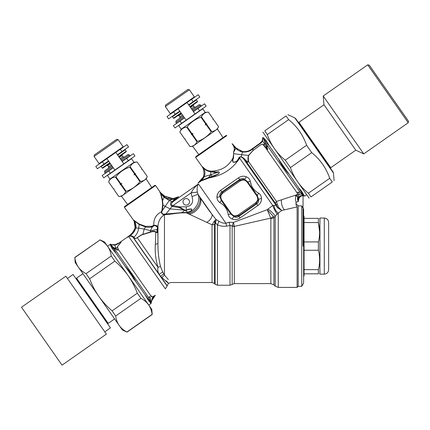 <?xml version="1.0" encoding="UTF-8"?>
<svg xmlns="http://www.w3.org/2000/svg" width="430" height="430" viewBox="0 0 430 430"><rect width="100%" height="100%" fill="white"/><g stroke="black" fill="none" stroke-linecap="round" stroke-linejoin="round"><path stroke-width="0.64" d="M174.999 127.957L181.6 123.335L179.982 121.018L173.376 125.641L174.999 127.957M188.673 104.845L193.204 101.673L191.581 99.357L187.055 102.528L195.037 113.928L186.131 120.163L178.149 108.763L187.055 102.528L167.017 116.557L168.635 118.873L175.241 114.251L173.618 111.934M193.204 101.673L199.805 97.051L198.187 94.734L191.581 99.357M195.037 113.928L206.163 106.135L204.546 103.818L193.414 111.612M184.508 117.847L179.982 121.018M186.131 120.163L181.6 123.335M179.767 111.08L175.241 114.251M301.752 286.321L301.752 205.873L303.634 209.136L303.634 283.058L301.752 286.321L298.2 286.321L298.2 205.873L296.023 203.696M303.634 276.425L304.069 275.99L304.069 216.199L303.634 215.769M304.069 241.929L318.372 241.929C320.038 235.468 320.038 229.007 318.372 222.541L319.624 231.98M304.069 269.653L318.372 269.653C320.038 263.187 320.038 256.726 318.372 250.265L318.372 241.929M304.069 250.265L318.372 250.265M304.069 222.541L318.372 222.541L318.372 218.375C320.054 218.375 320.054 218.375 318.372 218.375C320.054 218.375 320.054 218.375 318.372 218.375L304.069 218.375M304.069 273.819L318.372 273.819C320.038 273.819 320.038 273.819 318.372 273.819L318.372 269.653M324.29 218.048L324.29 274.147L319.942 274.147L319.942 218.048L324.29 218.048C326.929 218.306 328.38 219.757 328.638 222.396L328.638 225.298M324.29 274.147C326.929 273.888 328.38 272.437 328.638 269.798L328.638 222.396M177.671 115.734L178.966 115.622L181.637 113.751M190.544 107.516L193.215 105.646L193.769 104.463M192.667 110.542L200.59 104.995L199.079 104.727L192.043 109.65M183.137 115.89L176.101 120.814L175.832 122.33L176.456 123.216L184.384 117.669M183.76 116.777L175.832 122.33M200.59 104.995L201.213 105.882L193.29 111.434M181.18 129.204L205.223 112.364L202.729 108.806L178.686 125.641L181.18 129.204L179.853 132.048L184.626 138.863L185.266 138.949L185.126 139.578L190.038 146.592C193.306 146.367 195.607 144.754 196.935 141.76L197.386 141.443C202.939 139.583 207.54 136.364 211.184 131.784L210.904 132.123M212.984 119.54L213.619 119.626L212.984 119.54L213.119 118.911L208.346 112.096C205.078 112.321 202.777 113.928 201.45 116.928L200.998 117.239C195.43 119.078 190.834 122.297 187.2 126.898L186.754 127.215C183.486 127.441 181.186 129.048 179.853 132.048L184.626 138.863L185.266 138.949M187.2 126.898L191.979 133.719L192.995 133.536L192.479 134.429L197.386 141.443M200.998 117.239L205.771 124.06L205.255 124.953L206.271 124.77L211.184 131.784L211.635 131.472C214.903 131.247 217.204 129.634 218.531 126.64L213.619 119.626L218.531 126.64L217.408 129.048L192.688 146.361L190.038 146.592L185.126 139.578L185.233 138.971M205.255 124.953L206.857 123.829L205.771 124.06M206.857 123.829L206.271 124.77M206.722 124.458L211.635 131.472M201.45 116.928L206.223 123.743M205.223 112.364L208.351 112.096L213.124 118.911L213.017 119.519M192.479 134.429L192.027 134.746L196.935 141.76M192.995 133.536L191.393 134.66L192.027 134.746M191.393 134.66L191.979 133.719M186.754 127.215L191.527 134.036M189.383 89.746L187.872 89.483L165.609 105.07L165.34 106.581L170.328 113.708L194.371 96.874L189.383 89.746L165.34 106.581M190.173 106.979L197.386 101.931L197.488 101.324L196.494 99.9L188.926 105.2M180.019 111.434L172.451 116.734L173.446 118.159L181.014 112.859M197.488 101.324L189.92 106.624M173.446 118.159L174.053 118.266L181.267 113.219M106.425 165.62L107.726 165.507L110.397 163.636M119.303 157.401L121.975 155.531L122.528 154.349M121.421 160.428L129.349 154.875L127.834 154.612L120.798 159.535M111.897 165.77L104.861 170.699L104.592 172.21L105.216 173.102L113.144 167.555M112.52 166.663L104.592 172.21M129.349 154.875L129.973 155.768L122.045 161.32M109.935 179.084L133.983 162.25L131.489 158.686L107.441 175.526L109.935 179.084L108.613 181.933L113.386 188.749L108.613 181.928C109.946 178.934 112.241 177.327 115.509 177.101L120.287 183.916L120.733 183.605L115.96 176.784L115.509 177.101M133.983 162.25L137.106 161.976C133.838 162.207 131.537 163.814 130.209 166.808L129.758 167.125C124.189 168.958 119.588 172.177 115.96 176.784M114.02 188.834L113.386 188.749L114.02 188.834L113.885 189.458L118.793 196.478C122.066 196.247 124.367 194.639 125.694 191.646L126.146 191.328L121.233 184.314L121.755 183.422L120.733 183.605M126.146 191.328C131.698 189.469 136.294 186.249 139.944 181.67L139.664 182.008M129.758 167.125L134.531 173.94L134.01 174.838L135.031 174.655L139.944 181.67L140.39 181.352C143.663 181.127 145.958 179.52 147.291 176.526L142.378 169.506L147.291 176.52L146.168 178.934L121.448 196.241L118.793 196.478L113.885 189.463L113.993 188.856M134.01 174.838L135.617 173.715L134.531 173.94M135.617 173.715L135.031 174.655M135.482 174.338L140.39 181.352M130.209 166.808L134.982 173.629M141.744 169.425L142.378 169.511L141.744 169.425L141.884 168.797L137.106 161.981L141.884 168.797L141.776 169.404M121.233 184.314L120.787 184.631L125.694 191.646M121.755 183.422L120.153 184.545L120.787 184.631M120.153 184.545L120.287 183.916M118.142 139.632L116.627 139.363L94.364 154.956L94.1 156.466L99.088 163.594L123.13 146.754L118.142 139.632L94.1 156.466M118.927 156.864L126.141 151.811L126.248 151.209L125.254 149.785L117.68 155.085M108.779 161.32L101.206 166.62L102.206 168.044L109.774 162.744M126.248 151.209L118.68 156.509M102.206 168.044L102.813 168.151L110.026 163.099M298.409 187.491L269.293 145.915L265.772 142.077L263.568 137.734L262.612 137.707L262.542 139.175L262.805 139.035L262.461 141.153L262.171 140.938M262.612 137.638L262.805 139.035M263.638 138.369A1.742 1.247 -11.8 0 0 263.654 138.191C263.982 140.583 264.171 140.621 264.445 141.282A1.742 1.532 -23.8 0 1 264.412 141.637L263.638 138.363L262.848 137.691M269.293 145.915L266.154 140.562L263.896 138.202M303.978 195.532L302.618 194.161A3.263 3.069 145 0 0 303.376 194.381L303.344 194.322C302.741 192.683 301.091 190.399 298.398 187.48L302.618 194.161A3.263 2.811 -46.9 0 0 303.349 194.328L303.978 195.532A1.526 1 -68.5 0 0 303.698 195.548L302.354 195.494L303.155 195.688M303.257 195.688L303.129 195.688A1.521 1.521 89.5 0 1 303.79 195.833L304.161 195.8A1.521 1.129 100 0 0 304.021 195.763A3.263 2.446 100 0 0 304.327 195.79L304.263 195.65M304.386 195.827L304.585 196.107L306.536 194.742M304.284 195.72L302.145 194.306L302.354 195.494L301.21 195.645C300.274 195.682 299.377 196.354 298.506 197.666L298.071 199.337A3.263 0.505 -168.9 0 1 298.382 199.633L298.533 199.047M297.286 201.944L298.205 201.627L297.748 200.192C297.345 199.971 297.764 197.117 297.528 197.488L297.329 196.236L296.044 195.838C295.222 197.784 295.265 199.907 296.162 202.207L298.248 201.616L298.071 199.337L298.753 197.246M301.532 195.972L302.306 195.763C301.398 195.725 300.29 196.483 298.99 198.047L299.167 197.773M299.694 197.144L300.763 196.327M299.909 196.94L301.398 196.021M303.752 195.833L303.752 195.833A1.521 1.521 -91.6 0 0 303.08 195.688L301.634 195.935M304.359 195.806L303.129 195.688M302.199 195.784L302.306 195.763A3.263 2.478 79.8 0 1 301.21 195.645A3.263 2.478 -100.2 0 0 302.306 195.763L304.134 195.784M299.21 197.719L298.296 200.891M298.597 198.859L299.887 196.956M298.302 200.928L298.345 199.848A3.263 0.801 8.5 0 0 298.065 199.45L298.06 199.461M298.205 201.627L297.775 200.009C297.393 199.853 297.834 197.004 297.608 197.289L297.442 196.118L295.582 195.763L296.351 194.983C297.603 194.118 297.974 193.425 297.469 192.903C297.259 192.355 297.565 192.135 298.398 192.242L299.941 192.156L302.145 194.306L299.291 194.22C298.576 195 298.167 196.709 298.071 199.337A3.263 0.505 11.1 0 1 298.382 199.633M298.372 201.278L298.372 201.278A1.521 1.521 -4.1 0 1 298.302 200.939M262.536 139.363L262.784 139.041M253.458 147.947L261.225 142.298L262.101 141.094L262.542 139.272M253.646 147.823L254.34 147.372M255.393 146.689L255.882 146.367M255.947 146.324L257.086 145.544M257.957 144.915L258.441 144.555M258.892 144.222L262.101 141.094M262.429 140.169L262.51 139.723M263.638 138.363L263.509 137.691M263.654 138.191L263.568 137.734M253.431 147.963L253.571 148.318L261.381 142.701A5.434 0.441 -134.2 0 1 261.225 142.298L258.618 144.426M258.478 144.534L257.753 145.06M256.866 145.7L255.743 146.458M254.28 147.415L253.485 147.931M262.547 140.916L262.735 140.062M262.794 139.385L262.805 139.083M297.748 200.192L298.071 199.337M296.125 195.704A1.521 1.156 80.7 0 0 296.044 195.838L295.582 195.763L299.291 194.22L298.398 192.242L300.081 192.183A1.521 1.027 -50.3 0 0 299.941 192.156M298.576 192.215L298.463 192.199C297.555 192.119 297.141 192.393 297.221 193.022A1.521 1.365 168.7 0 1 297.469 192.903M266.299 146.173L266.562 146.404A1.742 1.387 -30 0 1 266.433 146.576L266.299 146.173L266.557 146.399M266.546 146.211C267.331 146.78 267.444 146.565 266.874 145.566L264.412 141.637M302.881 195.059A1.521 1.215 -55.9 0 1 303.295 195.129L300.081 192.183L265.794 143.539A1.742 1.435 -28 0 1 265.762 143.722M302.199 194.172A1.521 0.93 -56.8 0 0 302.07 194.15L302.333 194.328A1.521 1.123 -53.1 0 1 302.5 194.371M289.245 174.408C284.886 169.796 281.29 164.652 278.446 158.987M247.261 151.392L248.363 151.064M249.341 150.618L250.389 149.957M251.663 149.097L253.06 148.205M253.087 148.183L253.093 148.183A5.434 0.279 -122.7 0 0 253.211 148.554L253.211 148.554M242.584 152.016L242.676 151.586C246.6 151.957 250.029 150.849 252.969 148.259L252.598 148.495M262.44 141.19L261.381 142.701L262.461 141.153L264.713 144.007L264.95 142.733M242.332 151.527L241.762 151.398M236.661 148.527L236.355 148.237M236.21 148.097L232.066 143.695C234.038 146.41 234.737 148.565 234.151 150.161L233.576 152.048M236.226 148.113L236.624 148.495M236.844 148.694L237.548 149.285M240.386 150.946L240.95 151.156M241.676 151.376L242.369 151.537M242.568 151.57L236.177 148.065L235.903 148.436M262.612 137.675L262.596 138.508M246.976 151.451L245.616 151.629M242.676 151.586L241.649 154.773L248.561 155.407L252.872 150.624L259.548 145.641C262.074 143.991 263.423 143.91 263.595 145.399L265.52 147.748A1.742 1.408 137.6 0 0 265.772 147.522L263.81 145.216C263.611 143.749 262.198 143.873 259.559 145.593L252.872 150.618M295.534 195.817L296.351 194.983M263.595 145.399A1.742 1.569 135.9 0 0 263.81 145.216L264.713 144.007L267.825 149.425L265.772 147.522M265.794 143.539L266.793 145.383C267.465 146.13 267.444 146.517 266.734 146.555L267.745 149.554L265.52 147.748L297.221 193.022C297.802 193.532 297.512 194.166 296.361 194.919L276.458 201.45L277.28 204.218A2.177 0.64 -15.9 0 0 276.157 204.949A53.331 11.508 89.6 0 0 276.049 205.239L272.765 205.481L267.267 209.673L273.362 216.462A4.348 2.94 145 0 1 270.712 218.128L234.323 226.39A3.263 1.715 -0 0 1 232.162 225.96L230.007 225.46L226.669 226.121C223.347 226.599 220.284 226.142 217.472 224.75L215.199 222.869A3.263 1.881 61.4 0 0 214.677 220.73L212.049 224.782A3.263 1.908 180 0 0 214.355 224.224L215.167 222.891L213.979 221.584M248.766 155.343A1.742 1.387 20 0 1 248.561 155.407L247.981 157.358L248.002 161.691A1.742 1.322 -23.4 0 0 248.475 161.481L248.287 157.235L248.766 155.343L252.921 150.624M252.969 148.259L253.076 148.646C250.33 151.215 246.82 152.338 242.552 152.01L242.461 152M233.931 145.668L233.517 145.845L235.645 148.183M235.119 147.651L234.113 146.576M240.676 151.478L241.466 151.747M296.023 202.234L296.023 204.895L297.108 206.916L281.967 210.421M251.856 149.42L251.158 149.876M242.407 151.989A5.434 0.296 -81.5 0 1 242.59 151.575A5.434 0.296 98.5 0 0 242.407 151.989C239.816 151.403 237.634 150.204 235.866 148.398L235.957 147.845M233.517 145.845L233.823 145.544L233.366 145.028A6.525 5.456 -41.4 0 1 233.361 145.023L233.361 145.023A6.525 5.456 138.6 0 1 232.931 144.442L232.066 143.695L233.517 145.845C234.533 147.689 234.785 149.167 234.275 150.274L233.683 152.204L233.517 158.111A1.742 0.93 -157.3 0 1 233.06 157.869L233.667 153.569M203.379 176.778L203.546 176.262C204.336 173.204 204.051 170.285 202.702 167.501A2.177 2.042 -22.5 0 0 202.471 167.087L202.82 167.797M233.775 145.49L233.361 145.023L233.775 145.49A6.52 6.52 138.5 0 1 233.318 144.91L233.775 145.49M298.2 286.321L297.108 287.407L297.108 206.916M284.902 209.754L290.341 208.502M267.906 209.028A6.525 1.333 43.1 0 1 275.184 216.268A278.086 16.001 133.2 0 1 273.926 217.569A274.845 17.367 133.1 0 0 275.184 216.268L278.258 213.054L281.774 210.469L278.731 207.523L277.957 208.039L275.388 203.202L276.458 201.45L248.475 161.481C247.965 162.443 247.18 162.416 246.121 161.406A1.742 1.236 140 0 0 246.879 161.395C247.589 162.266 247.965 162.368 248.002 161.691M278.742 207.54L277.973 208.05A6.525 5.617 22.5 0 1 276.049 205.239L243.262 158.417A1.742 1.322 134.9 0 0 244.047 158.433L244.036 158.423A1.742 1.322 134.9 0 1 243.262 158.417L246.121 161.406L275.388 203.202M278.731 207.523L277.28 204.218M202.847 167.867L203.191 168.791M203.557 169.904L203.96 171.876M203.997 173.607L203.901 174.639M198.123 182.917A2.177 2.177 -132.7 0 1 197.95 183.046L198.123 182.917A2.177 2.177 -132.7 0 0 198.182 182.863L203.25 177.133L203.852 177.434L203.992 177.171L203.352 176.854L203.546 176.262A6.525 0.274 16.5 0 0 204.245 176.606C205.352 173.521 205.121 170.645 203.541 167.99C202.702 167.023 202.428 166.856 202.702 167.501A2.177 2.042 157.5 0 0 202.68 167.453M203.535 176.289L203.971 173.989M203.927 171.602L203.664 170.28M203.299 169.097L203.1 168.528M203.025 168.323L202.82 167.786A2.177 2.177 158.4 0 0 202.584 167.351L202.584 167.351A2.177 2.177 158.4 0 1 202.82 167.791M202.471 167.087C202.234 166.582 202.568 166.749 203.46 167.598A2.177 1.43 132.3 0 1 203.541 167.99C205.664 170.253 208.05 171.484 210.705 171.694L210.91 174.688L204.245 176.606L203.992 177.171L204.454 175.994M204.476 175.929L204.648 175.322M204.771 174.757L204.933 172.715M195.65 157.45L226.82 135.627L226.062 135.493L195.784 156.692L195.65 157.45L202.584 167.351M243.262 158.417L241.101 156.832L239.838 157.342A1.742 1.107 47 0 1 239.247 157.213L237.58 160.132C236.597 161.556 235.145 162.223 233.227 162.121C232.657 160.772 232.727 159.514 233.436 158.353L233.517 158.111M210.91 174.688L212.13 176.278L215.14 175.182C216.301 174.946 220.81 172.962 218.682 172.011L210.91 174.688L208.4 177.649L209.211 177.386A2.177 1.473 -105.3 0 1 208.921 178.015L214.78 176.628C224.525 173.86 232.367 168.372 238.295 160.159L239.66 158.197L239.838 157.342L238.946 158.288A1.742 1.139 29.9 0 1 238.542 158.267M235.866 148.398L233.587 152.166L233.662 153.564A1.742 1.07 -172.7 0 0 233.888 153.682L241.649 154.773L241.214 156.622L244.036 158.423M244.047 158.433L246.879 161.395M273.362 216.462L273.926 217.569A4.348 3.198 0 0 1 270.852 218.504L270.852 283.601L273.926 284.875L275.184 286.133L275.184 216.268M200.353 180.998L202.046 179.235L203.218 177.208M202.299 178.875L201.116 180.294M200.606 180.772L200.138 181.186M199.713 181.541L199.069 182.073M209.211 177.386L212.13 176.278A2.177 1.209 -109.8 0 1 212.06 176.757L208.093 178.256A2.177 1.526 -105.5 0 0 208.4 177.649L201.745 180.304L198.687 182.551A6.525 2.257 47.5 0 0 198.305 182.75L198.149 182.89A6.525 2.322 47.2 0 1 198.44 182.718L199.966 181.331M171.463 198.37L172.236 198.386M178.031 196.962A2.177 2.177 63.9 0 0 178.321 196.79A2.177 2.177 63.9 0 1 178.031 196.962L174.005 198.251L178.332 196.811L174.069 198.241L174.118 199.095L173.22 199.364L175.983 198.461A2.177 1.365 -131.2 0 0 176.623 198.37L173.107 201.708C171.258 203.186 171 204.465 172.339 205.54L173.021 205.583L191.146 192.839C192.866 189.415 195.284 186.448 198.407 183.938L225.927 223.234C223.595 223.412 221.294 222.745 219.026 221.235L216.064 219.547L212.081 214.446C207.518 208.502 203.637 203.003 200.445 197.961L198.042 194.296L192.006 196.548C193.704 202.444 191.791 205.873 186.254 206.835L186.254 210.243L185.174 210.286L179.159 206.835L173.021 205.583L172.779 206.599L179.009 207.496L179.159 206.835L186.254 206.835M211.399 171.844L210.705 171.694A2.177 1.441 97.1 0 0 210.619 171.108L211.307 171.215A2.177 1.408 94.8 0 1 211.399 171.844L215.064 172.548A2.177 1.215 83.5 0 0 215.032 172.167L210.619 171.108C207.948 170.925 205.561 169.759 203.46 167.598M247.245 182.239L247.75 181.885L257.231 195.419L258.623 199.386L256.054 203.729L238.956 215.699L238.37 214.866C235.645 216.451 233.275 216.032 231.254 213.608L221.778 200.068C220.187 197.343 220.606 194.973 223.03 192.957L240.133 180.982C242.859 179.396 245.229 179.815 247.245 182.239L256.726 195.774C258.312 198.499 257.898 200.875 255.468 202.89L238.37 214.866M260.435 202.793L261.322 200.6L261.553 198.483A4.348 1.403 176.1 0 0 258.623 199.386C258.994 201.261 258.349 202.745 256.699 203.841L256.054 203.729L255.468 202.89M231.254 213.608L230.749 213.963L221.267 200.423L219.875 196.462L222.444 192.119L239.548 180.149L240.133 180.982M218.128 192.952L217.182 195.247L216.951 197.365A4.348 1.403 -3.9 0 0 219.875 196.462C219.51 194.586 220.149 193.102 221.799 192.006L222.444 192.119L223.03 192.957M281.774 210.469L277.973 208.05A6.525 5.617 22.5 0 1 276.049 205.239M241.101 156.832A1.742 0.339 97.8 0 0 241.214 156.622L239.247 157.213M212.06 176.757L215.134 175.467C216.268 175.155 220.955 173.204 218.676 171.833L215.064 172.548M277.119 214.151A6.525 1.005 63.9 0 1 272.765 205.481L239.66 158.197A5.434 3.504 31 0 1 238.946 158.288L237.822 160.17C236.887 161.707 235.344 162.406 233.184 162.277C232.232 160.664 232.168 159.277 232.979 158.111L232.947 158.079C229.045 165.491 222.95 169.759 214.656 170.887L211.307 171.215M166.168 197.95L169.571 199.208L173.22 199.364L172.199 199.439L172.113 198.386L164.889 196.188L166.888 197.171M168.958 197.924L170.162 198.214M171.441 198.364L172.414 198.38M172.898 198.364L173.22 198.338M171.559 198.375L171.79 199.445C168.861 199.23 166.475 198.424 164.631 197.015L164.572 196.972A6.09 0.365 119.2 0 0 164.819 196.15L164.459 195.94L164.819 196.15A7.729 2.284 -160 0 0 164.889 196.188L164.926 196.204M164.948 196.22L166.867 197.16M168.114 197.655L169.839 198.149M170.199 198.219L170.887 198.321M202.353 179.595L203.852 177.434M198.44 182.718L198.687 182.551L198.44 182.718A2.177 1.43 -122.7 0 1 198.311 182.841L201.38 180.837M203.46 178.074L203.82 177.493M276.592 214.613L277.087 214.178M160.406 192.511L164.459 195.94A6.09 0.5 -59.4 0 1 164.265 196.757L164.631 197.015L164.889 196.188M176.623 198.37L178.584 196.655A2.177 2.053 62.9 0 1 178.332 196.811A2.177 2.053 -117.1 0 0 178.337 196.811L174.983 199.251A2.177 1.36 -132.4 0 0 175.709 199.187M186.292 210.415L186.254 210.243C188.093 209.249 189.84 208.824 191.495 208.975C192.312 210.367 191.087 211.495 187.829 212.355A2.177 0.462 -104.6 0 1 187.733 212.2L185.19 210.431L186.292 210.415C188.243 209.485 189.947 209.066 191.404 209.163C192.14 210.222 190.915 211.237 187.733 212.2L186.254 212.651L187.824 212.35M270.712 218.128L267.267 209.673L233.431 222.434L232.162 225.868A3.263 1.387 171.9 0 0 234.216 225.981A3.999 0.758 69.8 0 1 234.323 226.39L234.323 283.601L270.852 283.601M232.162 225.96L232.162 284.418L230.007 285.235L230.007 225.46A3.827 0.575 75.8 0 1 229.147 222.213L233.431 222.434L234.216 225.981M250.292 181.197C251.131 186.609 253.947 190.63 258.747 193.269C260.467 194.489 261.402 196.225 261.553 198.483C261.591 201.304 260.365 203.648 257.871 205.508L256.699 203.841L238.844 216.344L238.956 215.699L233.995 216.629L230.749 213.963A4.348 0.855 -18.1 0 0 228.212 214.651C227.373 209.238 224.557 205.212 219.757 202.578C218.037 201.358 217.102 199.622 216.951 197.365C216.908 194.537 218.139 192.199 220.633 190.334L221.799 192.006L239.66 179.503L239.548 180.149L244.503 179.219A4.348 1.403 113.9 0 0 246.352 176.778C243.713 175.773 241.09 176.123 238.489 177.832L239.66 179.503C241.251 178.326 242.864 178.23 244.503 179.219L247.75 181.885A4.348 0.855 161.9 0 0 250.292 181.197C249.733 179.165 248.422 177.692 246.352 176.778M258.747 193.269A4.348 0.855 128.1 0 0 257.231 195.419L256.726 195.774M238.844 216.344C237.252 217.521 235.635 217.612 233.995 216.629A4.348 1.403 -66.1 0 0 232.152 219.069C234.791 220.074 237.414 219.725 240.01 218.015L238.844 216.344M219.757 202.578A4.348 0.855 -51.9 0 0 221.267 200.423L221.778 200.068M297.108 287.407L278.258 287.407L278.258 213.054A6.525 3.451 62.1 0 1 273.958 205.352M218.676 171.833L215.032 172.167A5.445 3.042 76.6 0 0 214.656 170.887M160.675 192.801L160.815 192.946A2.177 2.177 136.3 0 1 160.605 192.694L160.815 192.946A2.177 2.177 136.3 0 1 160.605 192.694L164.459 195.94A6.09 0.5 120.6 0 1 164.265 196.757L160.309 192.887A2.177 1.118 -27.6 0 1 160.164 192.807C159.627 191.796 159.648 191.619 160.229 192.275A2.177 1.801 137.7 0 0 160.395 192.495C159.724 191.748 159.697 191.882 160.309 192.887L160.841 193.984A2.171 1.381 -21.4 0 1 160.68 193.871L160.164 192.807M183.588 203.718A3.263 3.263 0 0 0 189.216 203.229A3.263 3.263 0 0 0 185.975 198.601A3.263 3.263 0 0 0 183.588 203.718M234.097 219.563L233.592 219.483M260.37 202.895L259.709 203.825M250.808 182.986L251.018 183.707M244.407 176.284L244.912 176.364M208.093 178.256L201.396 180.831A2.177 1.51 -119.8 0 0 201.745 180.304M192.006 196.548A20.549 16.63 18.1 0 1 191.113 192.914L197.37 192.092C196.843 188.394 197.187 185.674 198.407 183.938L173.376 201.46A2.177 1.317 -135.5 0 1 172.403 201.412L174.988 199.251L171.79 199.445L169.291 200.482L162.298 210.523L163.024 205.062L162.346 199.02L160.847 193.984L163.97 197.133L169.291 200.482L172.081 201.632A2.177 1.328 -138.2 0 0 173.107 201.708M172.403 201.412L172.081 201.632C169.882 202.879 169.839 204.465 171.946 206.4L172.339 205.54M184.663 210.329A2.198 0.435 103.3 0 0 184.733 210.152L185.169 210.415M184.658 210.345L184.379 210.619L184.642 210.334L184.072 210.071A2.171 0.333 112.4 0 0 184.164 209.899M172.779 206.599L171.952 206.4L170.097 208.905L184.072 210.071L179.009 207.496M226.669 226.121A3.564 0.5 76.2 0 1 225.927 223.234L229.147 222.213M228.212 214.651C228.765 216.682 230.082 218.155 232.152 219.069M160.788 192.919L164.126 195.736M124.41 207.335L155.579 185.513L154.822 185.378L124.544 206.577L124.41 207.335L133.735 220.493M184.379 210.619L181.885 212.613L164.357 214.151C162.61 214.242 161.739 213.554 161.755 212.087L162.336 210.49M162.637 204.879A2.177 1.285 9.5 0 0 163.029 205.062L165.308 206.427L162.298 210.523A2.177 0.973 19.5 0 1 161.922 210.345L162.637 204.879L162.105 198.88M186.233 212.468L181.885 212.619L169.893 214.226M184.137 212.56L186.254 212.802C195.043 211.909 200.901 201.579 198.042 194.296L197.386 192.172M230.007 285.235L217.472 285.235L217.472 224.75L219.026 221.235M215.602 223.009L216.064 219.547L214.677 220.73M157.729 231.281C157.649 232.754 157.498 232.915 157.289 231.765A2.177 1.392 -4.2 0 1 157.1 231.953A2.177 0.693 13.4 0 1 157.004 231.974A2.177 1.161 1.2 0 0 157.289 231.765L157.1 229.512L157.568 227.164L157.778 229.894A37.872 0.731 88.7 0 0 157.783 230.706L157.778 229.894A2.177 1.145 -179.7 0 1 157.697 230.114L157.729 231.281A2.177 1.215 179.8 0 0 157.788 231.093L157.96 243.487L155.354 244.38C154.827 251.851 155.698 259.483 157.96 267.272C157.498 270.008 157.912 272.383 159.197 274.404L162.69 271.873L160.557 266.664A3.263 1.097 -20.3 0 0 157.96 267.272L137.256 237.704L141.11 235.194L142.819 234.56A2.177 0.914 70.9 0 0 142.851 234.339L150.21 232.039C152.397 230.985 154.386 230.969 156.171 231.99C156.316 232.587 156.59 232.576 157.004 231.974L157.004 229.561L157.514 227.567M157.1 229.512L157.713 229.077L157.697 230.114M135.762 228.303L135.848 227.986L135.047 227.717C133.751 231.474 131.494 234.436 128.274 236.602L128.72 236.237L128.274 236.602A2.177 1.489 -129.2 0 1 128.145 236.694L128.581 236.339L128.145 236.694C127.108 237.548 127.296 237.489 128.704 236.511L129.14 236.29A2.177 1.172 66.6 0 0 129.296 236.102L128.688 236.473L129.296 236.102C132.397 234.42 134.579 231.716 135.848 227.986L138.702 228.115L139.164 224.481A2.177 1.365 117.6 0 0 139.143 224.014L134.359 220.638C133.698 219.999 133.488 219.956 133.746 220.515L133.918 220.912A2.177 2.177 -21.1 0 1 134.165 221.375L135.084 227.561L135.907 227.733C136.073 225.083 135.579 222.821 134.429 220.939C133.816 220.198 133.666 220.198 133.983 220.923A2.177 1.983 -22.4 0 0 133.746 220.515C133.488 219.956 133.698 219.999 134.359 220.638A2.177 1.397 133.4 0 1 134.429 220.939L139.164 224.481L145.582 226.949A2.177 1.263 91.3 0 0 145.501 226.325L152.129 226.298L153.999 225.18L156.069 225.513L157.568 227.164M161.191 195.258L161.024 194.752M155.579 185.513L160.229 192.275M164.265 196.757L162.615 200.643A2.177 1.435 -0 0 1 162.282 200.471L160.68 193.871M162.664 203.863L162.637 203.594M161.755 212.087A2.177 0.914 29.8 0 1 161.347 211.834L161.922 210.345L161.347 211.834C156.106 214.436 153.58 218.875 153.763 225.153L153.999 225.18A2.177 0.666 55.7 0 1 154.262 225.61L155.853 225.97A2.177 1.156 125.7 0 0 156.069 225.513L157.96 226.314L157.821 228.298A2.177 0.43 -177.7 0 1 157.751 228.378L157.713 229.077A2.177 0.64 -178.2 0 0 157.799 228.943M152.129 226.298A2.177 0.812 66.3 0 1 152.376 226.9C149.882 227.422 147.614 227.438 145.582 226.949L144.184 229.093L150.419 230.641L152.376 226.9L154.123 225.723A2.177 0.597 48.9 0 0 153.768 225.277L151.005 226.658M155.859 225.97L157.536 227.411L157.751 228.378M157.724 230.931A2.177 1.36 179.3 0 0 157.783 230.706L157.788 231.093C158.041 232.377 157.079 233.377 157.1 231.953C156.579 232.625 156.138 232.716 155.794 232.216A2.177 1.441 159.7 0 0 156.171 231.99M160.578 276.366L167.168 285.783L168.35 283.488L170.672 282.515L212.049 282.515L212.049 224.782L186.254 212.802L180.804 212.92M187.641 213.447C195.575 212.479 202.019 203.32 199.536 196.537L212.081 214.446A6.66 3.515 136.4 0 1 206.744 222.38L206.599 222.315M134.703 222.993L133.983 220.923A2.177 1.983 157.6 0 0 133.746 220.515M135.574 221.638L136.627 222.396M139.143 224.014L145.501 226.325M182.594 212.839L182.094 212.85M180.783 212.92L179.831 212.995M179.541 213.022L177.23 213.248M176.214 213.366L175.714 213.425M169.237 214.307L168.845 214.355M170.463 213.764A2.177 0.505 -97.5 0 0 170.629 214.135L164.432 214.694C162.578 214.694 161.551 213.742 161.347 211.834M164.357 214.151L164.432 214.694C160.524 217.161 158.369 221.036 157.96 226.314L157.96 243.487C157.858 251.459 158.724 259.183 160.557 266.664M165.308 206.427L170.097 208.905L165.733 214.215L165.776 214.629L164.459 214.688L164.459 275.13L168.329 279.565M164.389 214.151L164.459 214.688M135.17 226.787L134.912 223.853L134.176 221.418M134.375 221.961L134.509 222.348M134.751 223.181L135.106 227.411M134.929 222.052L135.133 222.568M135.213 222.788L135.385 223.256M135.73 224.304L135.901 224.992M136.025 226.25L136.009 226.82M136.009 226.841L135.961 227.411M142.819 234.56L150.161 232.329C152.44 231.388 154.316 231.351 155.794 232.216L155.354 244.38M135.16 226.932L135.127 227.255M135.084 227.561L135.885 227.835M129.14 236.29C130.72 235.973 132.01 236.317 133.01 237.317L135.574 238.607L137.256 237.704A2.177 1.731 10.7 0 1 137.014 237.785L141.142 234.979L142.851 234.339L144.184 229.093L138.702 228.115C138.127 232.044 136.493 235.07 133.8 237.193L134.155 237.618A2.177 1.827 129.7 0 1 133.494 237.693L160.551 276.339L161.798 277.452C168.866 283.811 170.291 284.913 166.071 280.758L166.238 280.919M137.014 237.785L135.67 238.564L134.155 237.618M162.69 271.873L164.459 275.13L161.798 277.452M163.663 273.733L160.551 276.339M130.349 235.42L129.296 236.102C131.3 235.635 132.8 236 133.8 237.193A2.177 1.827 126.6 0 1 133.01 237.317L133.042 237.344A2.177 1.827 126.9 0 0 133.821 237.231M133.096 233.065L134.939 230.152M135.117 229.797L135.665 228.583M133.042 237.344L167.125 286.02L165.335 288.831L128.688 236.473C127.307 237.478 127.167 237.521 128.274 236.602L130.01 235.145M154.515 296.109L155.327 295.281L154.913 295.996A1.742 1.575 45 0 0 154.682 296.189A4.348 1.333 45 0 1 154.295 296.329A4.348 1.333 45 0 0 154.682 296.189L152.102 300.237A4.348 0.543 20 0 0 151.903 299.963C152.118 298.963 152.913 297.754 154.295 296.329L152.8 298.103M154.574 296.297L153.666 297.35M153.402 297.716L152.102 300.237M152.628 298.388L151.898 299.979M151.424 301.822L151.365 301.322M149.167 297.168L148.914 297.99L149.538 296.781C150.409 297.205 150.817 298.818 150.769 301.618L151.285 301.661L151.333 301.312L151.365 302.247M154.913 295.996L154.531 296.394A1.742 1.742 -138.4 0 0 154.23 296.662L155.278 295.351L154.682 296.189L155.278 295.351L152.752 296.732L151.328 302.36L151.333 301.312M128.715 236.242A2.177 1.72 -129.5 0 1 128.581 236.339L128.839 236.102A2.177 2.177 -130 0 0 129.134 235.893L129.124 235.898M130.623 234.597L131.102 234.146M131.252 233.995L131.881 233.345M132.752 232.313L133.886 230.614M130.564 234.651L131.182 234.071M131.22 234.033L132.429 232.711M133.735 230.878L134.155 230.098M134.805 228.566L135.047 227.723M128.72 236.237L129.134 235.893M151.36 301.296L151.586 300.839A4.348 2.644 20 0 1 151.532 301.801M154.311 296.571L153.843 297.125M153.155 298.092L152.134 300.145M150.769 301.618L151.064 303.08L151.285 301.661L151.183 302.752M119.615 242.751L119.035 243.068L119.615 242.751A1.521 1.075 -119.1 0 0 119.744 242.66L115.81 244.837L114.939 244.734L120.932 242.111M119.105 243.031L118.836 243.176M119.744 242.66L118.39 243.401A1.521 1.521 62.4 0 1 118.223 243.504L117.363 243.934M120.335 242.466L119.954 242.687M118.847 243.326L118.051 243.772M117.798 243.917L115.81 244.837L114.842 245.084L114.918 244.734M110.569 244.181L110.515 244.503L114.842 245.084L115.831 248.148L117.648 247.341L118.003 248.465A1.521 1.311 -14.1 0 1 117.82 248.556L117.508 247.433C117.089 246.025 120.862 243.074 121.018 242.058L120.766 242.133M118.003 248.465L118.207 249.212C118.105 250.405 117.417 250.416 116.127 249.25L116.428 249.083L114.24 248.191L112.794 246.901A1.521 1.22 129.1 0 1 112.563 246.841L114.004 248.137A1.521 1.252 135.1 0 0 114.24 248.191M149.221 296.974L149.645 296.517M155.327 295.281L152.752 296.732C151.801 296.926 151.075 296.619 150.581 295.824L150.742 295.679A1.742 1.569 -57 0 0 150.581 295.824M117.82 248.556L117.981 249.325C118.11 250.378 117.616 250.314 116.498 249.137L116.428 249.083M128.027 236.978L127.565 237.177M117.632 247.325L117.648 247.341C117.11 246.078 120.927 243.014 121.045 242.042L120.975 242.02M120.814 242.095L120.448 242.283M117.981 249.325A1.521 1.29 -19.4 0 0 118.207 249.212L118.126 248.943M118.836 245.084L119.379 244.423M119.76 243.896L120.233 243.224M152.838 296.63C151.93 296.808 151.231 296.49 150.742 295.679L151.408 296.087M149.855 301.844L149.925 301.075L145.093 294.829L148.243 300.199L150.989 303.403A1.742 1.677 22.9 0 1 151.064 303.08L151.226 302.639L151 302.994A1.742 1.414 -179.6 0 0 150.919 303.247L150.914 303.112A1.742 1.376 179.6 0 1 150.984 302.86L151.113 302.483M115.993 244.476L115.659 244.579M114.434 245.111L114.358 244.767L114.939 244.734L112.757 244.616M116.1 249.228A1.521 1.279 133.9 0 0 116.471 249.115L115.831 248.148L113.719 247.739A1.521 1.231 132.5 0 1 113.531 247.691M116.046 249.19L114.004 248.137L148.914 297.99L150.715 302.145A1.742 1.376 166.1 0 1 150.731 301.925L148.925 297.888M151.005 303.37L151.124 303.171A1.742 1.742 16.7 0 1 151.226 302.639L151.091 303.01A1.742 1.666 20 0 0 151.005 303.37L148.818 305.171M149.925 301.075L150.914 303.112M112.741 244.928L110.515 244.503L111.005 244.272M113.407 245.035L114.294 245.111M145.093 294.829L135.934 281.752C133.09 276.082 129.494 270.943 125.141 266.337L125.555 266.939M133.037 278.038L135.514 281.172M150.919 303.247L151.08 303.591M110.542 244.175L110.392 245.272L112.563 246.841M110.343 245.132L112.789 246.901L110.849 244.573M135.934 281.752L115.987 253.259L113.584 248.637L110.392 245.272M113.584 248.637A3.263 2.822 143.4 0 0 112.031 248.481L110.585 245.551M112.031 248.481L115.987 253.259M103.754 177.843L110.359 173.215L108.736 170.903L102.136 175.526L103.754 177.843M110.359 173.215L123.792 163.808L114.885 170.049L106.909 158.649L115.81 152.413L95.777 166.442L97.395 168.759L104.001 164.131L102.378 161.82M122.174 161.497L133.305 153.703L134.923 156.015L123.792 163.808L115.81 152.413L126.941 144.62L128.565 146.931L121.959 151.559L120.341 149.242M117.433 154.73L121.959 151.559M113.267 167.732L108.736 170.903M108.527 160.965L104.001 164.131M333.062 171.962L295.727 118.648L294.851 117.911L333.454 173.037L333.062 171.962M267.315 134.558L264.729 130.865C262.278 132.585 262.278 132.585 264.729 130.865C262.278 132.585 262.278 132.585 264.729 130.865L286.047 115.939C288.503 114.224 288.503 114.224 286.047 115.939C288.503 114.224 288.503 114.224 286.047 115.939L288.632 119.631L267.315 134.558C270.846 144.824 276.829 153.37 285.267 160.202L290.438 167.582C293.969 177.848 299.952 186.394 308.391 193.226L310.976 196.913C308.525 198.633 308.525 198.633 310.976 196.913C308.525 198.633 308.525 198.633 310.976 196.913L332.293 181.987L329.708 178.299C326.182 168.033 320.194 159.487 311.755 152.655L306.585 145.275C303.053 135.009 297.071 126.463 288.632 119.631M332.293 181.987C334.75 180.272 334.75 180.272 332.293 181.987C334.75 180.272 334.75 180.272 332.293 181.987M309.148 198.198L262.902 132.15M308.391 193.226L329.708 178.299M311.755 152.655L290.438 167.582M285.267 160.202L306.585 145.275M78.335 267.1C80.173 269.701 82.743 271.889 86.038 273.652L89.639 278.79C92.079 285.224 95.127 291.056 98.771 296.286L75.175 262.585L74.815 257.618C75.341 261.322 76.519 264.482 78.335 267.1M122.373 329.987L119.212 325.472C121.05 328.079 123.614 330.262 126.915 332.03L122.373 329.987M119.212 325.472L98.771 296.286C102.442 301.505 106.876 306.359 112.09 310.858L115.686 315.996C116.218 319.694 117.39 322.855 119.212 325.472M76.621 279.086L76.535 278.145L108.215 323.387L114.611 318.904M107.597 323.817L107.828 323.656L76.148 278.42L75.922 278.575M152.22 314.481L152.139 314.362C151.607 310.664 150.435 307.504 148.613 304.886L151.779 309.401L152.22 314.481L126.995 332.143M126.915 332.03L152.139 314.362M128.178 275.694C124.512 270.481 120.072 265.627 114.864 261.128L111.262 255.99C110.736 252.286 109.559 249.126 107.742 246.508L148.613 304.886C146.775 302.279 144.211 300.097 140.911 298.329L137.315 293.19C134.869 286.762 131.827 280.93 128.178 275.694M99.954 239.838L104.581 241.993L107.742 246.508C105.904 243.907 103.334 241.719 100.04 239.956L74.729 257.5M112.09 310.858L137.315 293.19M114.864 261.128L89.639 278.79M140.911 298.329L115.686 315.996M100.04 239.956L74.815 257.618M86.038 273.652L111.262 255.99M67.419 278.468L73.073 274.507L110.451 327.886L104.796 331.847M86.107 305.155L106.377 334.11L62.044 365.151L21.5 307.246L65.833 276.205L86.107 305.155M408.231 122.733L408.5 121.217L388.86 93.165L369.214 65.118L367.704 64.849L408.231 122.733L363.742 153.886L323.215 96.003L323.978 104.753L355.782 150.172L330.756 167.695L298.958 122.276L298.173 122.136M199.563 110.757L197.94 108.441M193.215 105.646L194.091 106.893L191.42 108.763M182.513 114.998L179.842 116.869C180.159 116.885 180.068 117.39 179.573 118.384M121.975 155.531L122.846 156.773L120.174 158.643M111.273 164.883L108.602 166.754C108.919 166.77 108.828 167.275 108.333 168.264M298.506 197.666L298.99 198.047M266.154 140.562A3.263 2.822 146.6 0 0 265.772 142.077M253.076 148.646L252.872 150.624M284.52 209.845A6.525 2.763 75.2 0 1 281.51 199.821M235.79 148.323L236.097 147.984M248.287 157.235A1.742 1.462 -2.5 0 1 247.981 157.358M273.926 217.569L273.926 284.875M238.295 160.159A5.434 3.037 33.4 0 1 237.822 160.17A1.742 0.898 36.4 0 1 237.58 160.132M232.947 158.079L232.979 158.111A1.742 0.914 -156.7 0 0 233.436 158.353M215.14 175.182A2.177 1.064 -109.8 0 1 215.134 175.467A5.445 3.042 76.6 0 1 214.78 176.628M173.247 198.338L173.22 199.364M257.871 205.508L240.01 218.015M220.633 190.334L238.489 177.832M197.37 192.092L191.146 192.839M215.199 222.869A3.263 1.983 180 0 0 215.167 222.891L215.167 284.278L217.472 285.235M214.355 224.224L214.355 283.472L215.167 284.278M189.076 214.135C196.58 212.995 202.702 204.282 200.445 197.961M150.161 232.329A2.177 0.946 77.7 0 0 150.204 232.039L150.419 230.641L157.009 229.555M116.127 249.25A1.521 1.279 133.8 0 0 116.498 249.137M118.207 249.212L150.742 295.679M128.323 160.643L126.7 158.326M301.752 205.873L298.2 205.873M319.942 218.918L319.624 218.375M319.942 273.276L319.624 273.819M178.966 115.622L179.842 116.869M194.091 106.893L195.602 107.156M223.019 137.621L217.408 129.048M198.821 154.564L192.688 146.361M172.107 112.461L172.36 112.816M173.983 115.132L174.231 115.487M192.592 98.121L192.839 98.475M194.462 100.792L194.715 101.147M107.726 165.507L108.602 166.754M122.846 156.773L124.361 157.041M151.779 187.507L146.168 178.934M127.581 204.449L121.448 196.241M100.867 162.346L101.12 162.701M102.738 165.018L102.99 165.373M121.351 148.001L121.599 148.361M123.222 150.672L123.469 151.032M300.973 196.209L301.344 196.042M301.72 195.908L302.016 195.827M302.983 246.094L303.053 195.688M303.806 195.854L304.585 196.107M303.085 195.688L303.413 195.72M261.225 142.298L261.569 141.922L261.225 142.298M232.162 284.418L234.323 283.601M278.258 287.407L275.184 286.133M178.332 196.811L177.767 197.09M212.049 282.515L214.355 283.472M135.187 226.212L135.17 225.723M134.751 228.722L134.472 229.432M134.133 230.147L133.923 230.544M133.23 231.668L132.994 231.996M132.795 232.259L131.886 233.339M131.322 233.931L130.301 234.887M130.199 234.974L129.446 235.629M154.73 296.141L155.02 295.845M118.39 243.401L128.548 236.29M110.478 244.165L107.538 246.223M294.851 117.911L287.874 114.659M333.454 173.037L334.121 180.707M107.355 322.989L108.215 323.387M76.535 278.145L82.936 273.668M330.756 167.695L330.616 168.474M367.704 64.849L323.215 96.003M355.782 150.172L363.742 153.886M323.978 104.753L298.958 122.276"/></g></svg>
